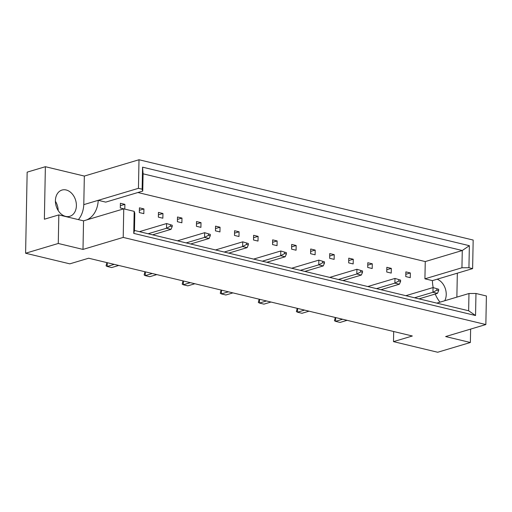 <?xml version="1.0" encoding="UTF-8"?>
<svg xmlns="http://www.w3.org/2000/svg" width="512" height="512" viewBox="0 0 512 512"><rect width="100%" height="100%" fill="white"/><g stroke="black" fill="none" stroke-linecap="round" stroke-linejoin="round"><path stroke-width="0.77" d="M76.39 205.702A13.69 10.157 -106.6 0 1 69.818 216.301A13.69 10.157 -106.6 0 1 55.411 200.659A13.69 10.157 -106.6 0 1 61.984 190.061A13.69 10.157 -106.6 0 1 76.39 205.702M444.742 300.749A13.69 10.157 73.4 0 0 446.234 294.566A13.69 10.157 73.4 0 0 437.152 279.206M58.272 243.475L82.995 249.414L83.546 220.851L58.816 214.906L58.272 243.475L25.6 253.229L69.805 263.846L88.653 258.221L412.339 336L393.491 341.626L437.696 352.25L470.368 342.496L470.624 329.094M82.995 249.414L123.206 237.414L485.85 324.55L445.645 336.557L470.368 342.496M58.816 214.906L44.371 219.219L45.376 166.707L27.155 172.147L25.6 253.229M45.376 166.707L84.339 176.07L83.789 204.634A27.386 20.32 -106.6 0 1 78.394 219.61M86.669 219.917A27.386 20.32 73.4 0 0 98.24 200.32L105.734 202.125L142.752 191.072L142.138 189.203L142.56 167.162L469.363 245.69L468.934 267.731L472.621 268.614L473.171 240.051L139.002 159.75L84.339 176.07M472.621 268.614L432.416 280.621A27.386 20.32 73.4 0 0 433.21 287.603M435.219 294.029A27.386 20.32 73.4 0 0 439.981 302.17M432.416 280.621L424.922 278.816L425.254 261.568L137.901 192.518M405.862 271.872L410.355 272.954L410.266 277.664L405.773 276.582L405.862 271.872M386.829 267.296L391.322 268.378L391.232 273.094L386.739 272.013L386.829 267.296M367.795 262.726L372.294 263.808L372.205 268.518L367.706 267.437L367.795 262.726M348.768 258.15L353.261 259.232L353.171 263.949L348.678 262.867L348.768 258.15M329.734 253.581L334.227 254.662L334.138 259.373L329.645 258.291L329.734 253.581M310.701 249.005L315.2 250.086L315.11 254.803L310.611 253.722L310.701 249.005M291.674 244.435L296.166 245.51L296.077 250.227L291.584 249.146L291.674 244.435M272.64 239.859L277.139 240.941L277.043 245.651L272.55 244.576L272.64 239.859M253.606 235.29L258.106 236.365L258.016 241.082L253.517 240L253.606 235.29M234.579 230.714L239.072 231.795L238.982 236.506L234.49 235.43L234.579 230.714M215.546 226.144L220.045 227.219L219.949 231.936L215.456 230.854L215.546 226.144M196.512 221.568L201.011 222.65L200.922 227.36L196.422 226.285L196.512 221.568M177.485 216.992L181.978 218.074L181.888 222.79L177.395 221.709L177.485 216.992M158.451 212.422L162.95 213.504L162.854 218.214L158.362 217.139L158.451 212.422M139.418 207.846L143.917 208.928L143.827 213.645L139.328 212.563L139.418 207.846M120.39 203.277L124.883 204.358L124.794 209.069L120.301 207.987L120.39 203.277M393.683 331.52L393.491 341.626M475.968 293.478L475.546 315.52L133.76 233.395L134.182 211.354L134.797 213.216L134.47 230.47L468.64 310.771L468.973 293.517L475.968 293.478L486.4 295.987L485.85 324.55M123.206 237.414L123.757 208.845L134.182 211.354M83.546 220.851L123.757 208.845M457.331 273.184L456.87 297.126M142.138 189.203L138.451 188.32L139.002 159.75M55.411 201.274A13.69 10.157 -106.6 0 1 58.176 210.522M436.8 303.117L468.973 293.517M138.451 188.32L83.789 204.634M425.254 261.568L462.272 250.515L143.085 173.818L142.752 191.072M424.922 278.816L461.939 267.77L462.272 250.515L469.363 245.69M468.934 267.731L461.939 267.77M475.546 315.52L468.64 310.771M133.76 233.395L134.47 230.47M142.56 167.162L143.085 173.818M410.355 272.954L405.811 274.31M391.322 268.378L386.784 269.734M372.294 263.808L367.75 265.158M353.261 259.232L348.717 260.589M334.227 254.662L329.69 256.013M315.2 250.086L310.656 251.443M296.166 245.51L291.622 246.867M277.139 240.941L272.595 242.298M258.106 236.365L253.562 237.722M239.072 231.795L234.528 233.152M220.045 227.219L215.501 228.576M201.011 222.65L196.467 224.006M181.978 218.074L177.434 219.43M162.95 213.504L158.406 214.861M143.917 208.928L139.373 210.285M124.883 204.358L120.339 205.715M347.117 320.326L340.07 322.432L335.571 321.35L342.618 319.245M335.642 317.568L335.571 321.35L334.438 320.73L335.296 317.485M436.877 288.838L436.851 290.157L438.65 290.592L438.675 289.267L433.043 287.565L438.675 289.267M436.851 290.157L432.954 292.282L437.453 293.363L438.65 290.592M414.554 297.773L432.954 292.282L433.043 287.565L405.856 295.68M437.453 293.363L419.046 298.854M309.05 311.181L302.003 313.286L297.51 312.205L304.557 310.099M297.581 308.422L297.51 312.205L296.378 311.584L297.235 308.339M398.81 279.693L398.784 281.011L400.582 281.44L400.608 280.122L394.982 278.419L400.608 280.122M398.784 281.011L394.893 283.136L399.386 284.211L400.582 281.44M376.493 288.627L394.893 283.136L394.982 278.419L367.789 286.534M399.386 284.211L380.986 289.709M270.989 302.035L263.942 304.141L259.443 303.059L266.496 300.954M259.52 299.277L259.443 303.059L258.317 302.438L259.168 299.194M360.749 270.547L360.723 271.866L362.522 272.294L362.547 270.976L356.922 269.274L362.547 270.976M360.723 271.866L356.826 273.99L361.325 275.066L362.522 272.294M338.426 279.482L356.826 273.99L356.922 269.274L329.728 277.389M361.325 275.066L342.925 280.563M232.928 292.89L225.882 294.995L221.382 293.914L228.429 291.808M221.453 290.131L221.382 293.914L220.25 293.286L221.107 290.048M322.688 261.402L322.662 262.72L324.461 263.149L324.486 261.83L318.854 260.128L324.486 261.83M322.662 262.72L318.765 264.845L323.264 265.92L324.461 263.149M300.365 270.336L318.765 264.845L318.854 260.128L291.667 268.243M323.264 265.92L304.858 271.418M194.861 283.744L187.814 285.843L183.322 284.768L190.368 282.662M183.392 280.986L183.322 284.768L182.189 284.141L183.046 280.902M284.621 252.256L284.595 253.574L286.394 254.003L286.419 252.685L280.794 250.982L286.419 252.685M284.595 253.574L280.704 255.699L285.197 256.774L286.394 254.003M262.304 261.19L280.704 255.699L280.794 250.982L253.6 259.098M285.197 256.774L266.797 262.272M156.8 274.598L149.754 276.698L145.261 275.622L152.307 273.517M145.331 271.84L145.261 275.622L144.128 274.995L144.979 271.757M246.56 243.104L246.534 244.429L248.333 244.858L248.358 243.539L242.733 241.837L248.358 243.539M246.534 244.429L242.637 246.547L247.136 247.629L248.333 244.858M224.237 252.045L242.637 246.547L242.733 241.837L215.539 249.952M247.136 247.629L228.736 253.12M118.739 265.453L111.693 267.552L107.194 266.477L114.24 264.371M107.27 262.694L107.194 266.477L106.061 265.85L106.918 262.611M208.499 233.958L208.474 235.283L210.272 235.712L210.298 234.394L204.666 232.691L210.298 234.394M208.474 235.283L204.576 237.402L209.075 238.483L210.272 235.712M186.176 242.899L204.576 237.402L204.666 232.691L177.478 240.806M209.075 238.483L190.669 243.974M170.432 224.813L170.406 226.138L172.205 226.566L172.23 225.248L166.605 223.546L172.23 225.248M170.406 226.138L166.515 228.256L171.008 229.338L172.205 226.566M148.115 233.754L166.515 228.256L166.605 223.546L139.418 231.661M171.008 229.338L152.608 234.829"/></g></svg>
